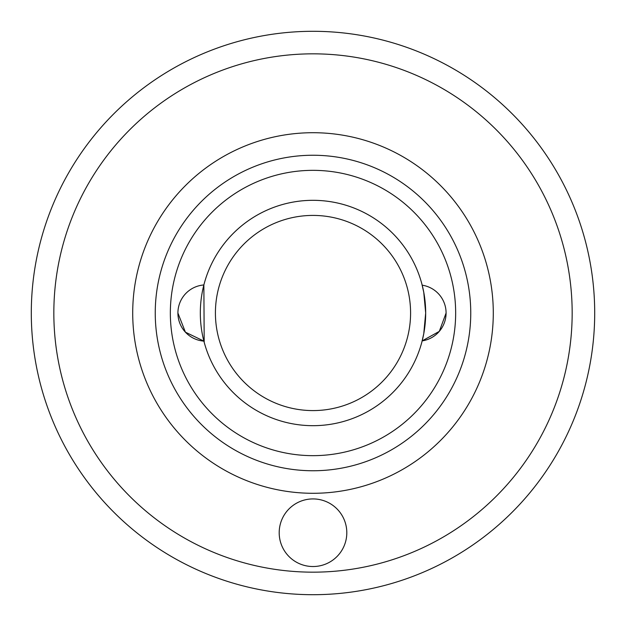 <?xml version="1.0" encoding="UTF-8"?>
<svg xmlns="http://www.w3.org/2000/svg" width="626" height="626" viewBox="0 0 626 626"><rect width="100%" height="100%" fill="white"/><g stroke="black" fill="none" stroke-linecap="round" stroke-linejoin="round"><path stroke-width="0.94" d="M313 566.53A33.804 33.804 0 0 1 279.196 532.726A33.804 33.804 0 0 1 313 498.922A33.804 33.804 0 0 1 346.804 532.726A33.804 33.804 0 0 1 313 566.53M313 31.3A281.7 281.7 0 0 1 594.7 313A281.7 281.7 0 0 1 313 594.7A281.7 281.7 0 0 1 31.3 313A281.7 281.7 0 0 1 313 31.3A281.7 281.7 0 0 0 31.3 313A281.7 281.7 0 0 0 313 594.7M313 155.248A157.752 157.752 0 0 0 155.248 313A157.752 157.752 0 0 0 313 470.752A157.752 157.752 0 0 1 155.248 313A157.752 157.752 0 0 1 313 155.248A157.752 157.752 0 0 1 470.752 313A157.752 157.752 0 0 1 313 470.752A157.752 157.752 0 0 0 470.752 313A157.752 157.752 0 0 0 313 155.248A157.752 157.752 0 0 1 470.752 313A157.752 157.752 0 0 1 313 470.752M204.193 342.297L203.888 341.123L185.398 332.163L177.909 313.039A28.17 28.17 0 0 0 203.888 341.123A112.68 112.68 0 0 0 313 425.68A112.68 112.68 0 0 1 200.32 313A112.68 112.68 0 0 1 313 200.32A112.68 112.68 0 0 1 425.68 313A112.68 112.68 0 0 1 313 425.68A112.68 112.68 0 0 0 425.68 313A112.68 112.68 0 0 0 203.865 284.955L204.193 342.297M421.807 283.703L422.198 285.19A28.17 28.17 0 0 1 446.088 313.039L439.288 331.389L422.174 340.88L421.807 342.297L423.763 333.713L425.68 313L423.755 292.272L421.807 283.703M313 170.342A142.658 142.658 0 0 1 455.658 313A142.658 142.658 0 0 1 313 455.658A142.658 142.658 0 0 1 170.342 313A142.658 142.658 0 0 1 313 170.342M313 215.414A97.586 97.586 0 0 1 410.586 313A97.586 97.586 0 0 1 313 410.586A97.586 97.586 0 0 1 215.414 313A97.586 97.586 0 0 1 313 215.414M313 572.164A259.164 259.164 0 0 0 572.164 313A259.164 259.164 0 0 0 313 53.836A259.164 259.164 0 0 0 53.836 313A259.164 259.164 0 0 0 313 572.164M313 493.288A180.288 180.288 0 0 1 132.712 313A180.288 180.288 0 0 1 313 132.712A180.288 180.288 0 0 1 493.288 313A180.288 180.288 0 0 1 313 493.288M422.174 340.88A28.17 28.17 0 0 0 446.088 313.039M203.865 284.955A28.17 28.17 0 0 0 177.909 313.039"/></g></svg>
